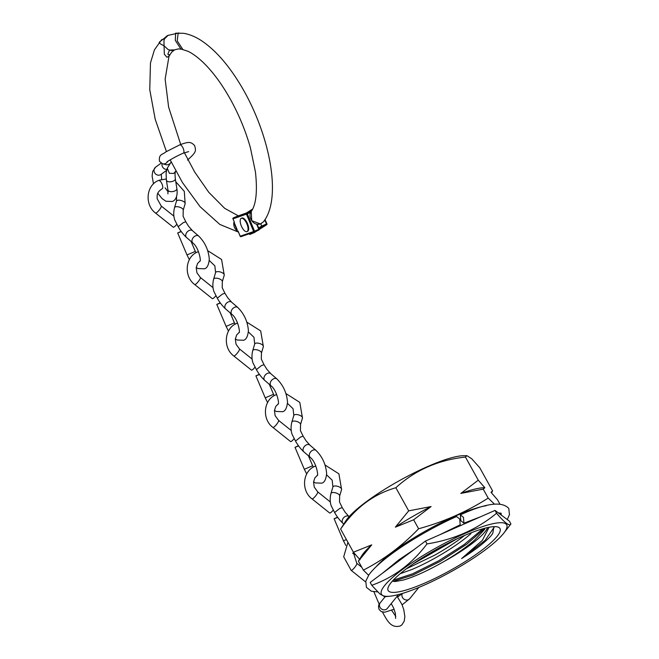 <?xml version="1.0" encoding="UTF-8"?>
<svg xmlns="http://www.w3.org/2000/svg" width="659" height="659" viewBox="0 0 659 659"><rect width="100%" height="100%" fill="white"/><g stroke="black" fill="none" stroke-linecap="round" stroke-linejoin="round"><path stroke-width="0.99" d="M466.885 455.649L463.326 455.715A71.609 14.045 151 0 0 454.29 457.058A71.609 14.045 151 0 0 392.121 484.818A71.609 14.045 151 0 0 345.818 520.849L340.621 529.103C355.053 507.99 373.472 494.201 395.861 487.726C414.964 470.246 438.161 460.023 465.443 457.058L466.885 455.649L471.72 458.755L479.777 467.766L492.602 490.897L490.971 492.298L497.553 499.827L499.802 503.896M484.843 487.726L484.167 487.726A74.5 14.605 151 0 0 474.777 489.126A74.5 14.605 151 0 0 460.822 493.434L483.22 489.126L484.843 487.726L478.269 480.189L465.443 457.058M486.284 505.708A71.79 14.078 151 0 0 481.918 506.598A71.79 14.078 151 0 0 376.05 566.822M494.464 504.135L488.187 498.089C466.877 511.705 443.68 521.928 418.613 528.757C402.13 545.899 383.719 559.689 363.364 570.134L368.612 575.274M392.344 581.172L395.079 581.535L403.3 580.052C414.387 576.847 427.996 570.636 444.15 561.419A54.722 10.733 151 0 0 487.594 527.571M489.093 527.266L482.355 540.372L461.613 558.577C475.238 549.96 485.024 542.382 490.963 535.858L492.759 533.403L493.962 526.665M401.768 591.205A63.939 12.537 151 0 0 471.762 557.349A63.939 12.537 151 0 0 497.644 526.961A63.939 12.537 151 0 0 486.358 527.859A63.939 12.537 151 0 0 426.719 555.109A63.939 12.537 151 0 0 388.052 587.713A63.939 12.537 151 0 0 401.768 591.205M491.433 524.053A71.609 14.045 151 0 0 407.023 566.13A71.609 14.045 151 0 0 389.939 596.214A71.609 14.045 151 0 0 396.693 595.003A71.609 14.045 151 0 0 456.555 568.593A71.609 14.045 151 0 0 503.855 533.065A71.609 14.045 151 0 0 491.433 524.053M503.855 533.065L510.923 523.954C509.547 526.483 504.769 522.916 496.589 513.246C476.943 529.465 453.746 539.688 427.007 543.914C411.974 563.766 393.555 577.556 371.758 585.291L379.955 593.998L384.881 596.724L389.939 596.214M406.364 568.808L434.512 555.282C445.649 548.98 455.6 542.439 464.356 535.652M400.631 573.561L412.139 569.392C421.785 565.323 432.123 559.977 443.161 553.354C454.158 546.69 463.442 540.116 471.012 533.625M444.15 561.419L446.761 559.853C457.758 553.189 467.042 546.608 474.612 540.116L484.802 529.243M496.589 513.246L495.016 510.404L509.341 521.112L510.923 523.954M427.007 543.914L425.434 541.072L495.016 510.404M371.758 585.291L370.185 582.441L425.434 541.072M488.187 498.089L483.22 489.126M363.364 570.134L358.389 561.163L371.734 544.853L353.438 552.234L360.02 559.763M371.734 544.853A74.5 14.605 151 0 0 361.915 555.488L358.389 561.163M353.438 552.234L340.621 529.103M418.613 528.757L413.638 519.794L431.085 506.549L408.687 510.857L395.351 527.167L413.638 519.794M408.687 510.857L395.861 487.726M478.269 480.189L460.822 493.434M431.085 506.549A74.5 14.605 151 0 0 395.351 527.167M490.963 535.858L492.8 533.353M393.151 581.395L412.921 575.052L440.121 561.419L466.761 544.21L485.057 528.18M413.111 563.939L456.901 538.889M461.613 558.577L485.189 540.298L494.258 527.085M393.258 580.175L412.509 573.857L438.54 560.858L464.307 544.441L482.915 528.757M420.541 558.98L448.598 542.942M460.798 520.684L463.936 523.18L463.466 517.381L460.336 514.885L460.798 520.684M439.841 534.721L460.204 524.811L459.718 519.012L456.572 516.532C430.368 528.098 399.642 546.575 382.294 561.246C376.248 566.287 371.783 570.834 368.883 574.887L365.77 581.213L366.453 587.358L371.297 591.189L377.78 591.93M238.163 216.605L237.561 216.103L238.163 216.605L237.561 216.103L251.252 211.498C256.137 204.471 257.537 191.316 255.453 172.024L250.404 147.797C245.856 131.668 239.505 116.066 231.342 101C222.495 84.887 213.096 72.02 203.153 62.424C197.601 57.152 192.51 53.42 187.864 51.237L180.904 48.997L175.31 40.413L175.615 33.156L183.672 33.321C189.817 34.359 195.97 36.953 202.124 41.122C215.361 50.208 227.866 64.343 239.637 83.536C269.152 131.429 282.826 197.618 263.378 221.894L260.651 223.796M260.132 223.953L260.214 223.961C252.899 226.383 247.356 215.971 251.26 211.498L251.73 220.683L260.289 223.912L261.269 223.714M168.07 35.339C165.821 36.377 164.453 38.197 163.967 40.784L164.066 45.759L167.641 49.161C169.882 50.578 172.156 50.825 174.462 49.911L171.587 52.267L169.017 56.254L166.9 57.234L164.322 54.227L164.066 45.759C160.862 44.31 159.231 43.173 159.173 42.349L159.223 42.613M259.226 229.472L266.623 224.752L262.348 226.605L261.689 226.045L266.541 223.961L264.712 219.999M260.667 223.829L261.689 226.045L258.674 227.965M260.733 223.805L260.289 223.912M161.957 40.084C161.109 39.927 161.99 39.499 164.61 38.807L168.119 35.314M240.206 236.219A0.725 0.659 70.8 0 0 241.046 236.639A0.725 0.725 0 0 1 240.14 236.235L238.056 231.045L240.206 236.219L253.657 231.515L246.433 214.159L232.981 218.854L234.497 222.487A93.8 38.411 66.7 0 1 233.871 222.437L237.372 231.021A102.944 42.16 -113.3 0 0 238.056 231.045M237.372 231.021C234.588 228.846 233.426 225.988 233.871 222.437M234.497 222.487L232.981 218.854A0.725 0.659 70.8 0 1 233.311 217.931L233.302 217.931A0.725 0.725 0 0 0 232.924 218.87L233.311 218.689M179.091 33.041L178.111 33.551L177.222 40.809L182.741 49.351L178.498 48.873L174.52 49.886L169.544 50.043L167.864 54.112L168.473 54.911L169.948 54.54M234.67 223.673L237.125 229.587M240.799 218.656A7.233 2.966 66.7 0 1 241.268 218.31A7.233 2.966 66.7 0 1 246.557 223.154A7.233 2.966 66.7 0 1 247.446 231.251A7.233 2.966 66.7 0 1 246.977 231.606A7.233 2.966 66.7 0 1 241.688 226.762A7.233 2.966 66.7 0 1 240.799 218.656M241.268 218.31L241.861 218.055A7.233 2.966 66.7 0 1 247.15 222.89A7.233 2.966 66.7 0 1 248.048 230.996A7.233 2.966 66.7 0 1 247.578 231.342L246.977 231.606M175.319 178.77A4.522 2.274 171 0 1 175.327 178.811A4.522 2.274 171 0 1 173.251 181.134A4.522 2.274 171 0 1 166.389 180.179A4.522 2.274 171 0 1 166.381 180.146L166.084 172.987L167.238 168.202L169.371 173.284L173.737 173.474L175.821 171.043M187.502 160.079C196.44 151.998 196.11 151.175 194.627 145.565C190.706 141.545 188.738 141.561 179.668 144.889L165.804 151.924C162.592 154.824 158.555 153.835 159.486 161.29L162.468 163.745L165.648 164.626A4.522 4.473 -74.4 0 0 169.602 163.827M170.813 162.369A4.522 4.473 -74.4 0 0 171.076 161.76M162.089 163.621A4.522 4.119 54 0 0 166.785 169.429M183.202 210.213A4.522 1.895 -163.4 0 0 183.218 210.155A4.522 1.895 -163.4 0 0 180.121 207.346A4.522 1.895 -163.4 0 0 174.684 207.354A4.522 1.895 -163.4 0 0 174.536 207.643A4.522 1.895 -163.4 0 0 174.528 207.684C173.432 212.116 173.498 216.193 174.726 219.9L178.177 226.712L183.243 222.676L185.797 221.795L188.68 226.408L192.535 230.749A4.522 3.155 130.8 0 0 192.461 230.683A4.522 3.155 130.8 0 0 189.191 230.477A4.522 3.155 130.8 0 0 186.036 233.83A4.522 3.155 130.8 0 0 186.489 237.471A4.522 3.155 130.8 0 0 186.555 237.528L192.807 242.924C198.853 247.553 201.119 260.997 200.048 261.195M181.11 231.367L177.683 232.973L181.283 231.606M158.481 180.5C146.043 185.352 144.461 204.957 155.573 213.079L173.226 227.198A4.522 0.972 -51.3 0 0 173.877 227.091A4.522 0.972 -51.3 0 0 176.711 224.406M252.759 350.539L254.703 344.006A4.522 1.895 -163.4 0 1 254.852 343.718A4.522 1.895 -163.4 0 1 259.934 343.586A4.522 1.895 -163.4 0 1 263.369 346.585L261.434 353.084A4.522 1.895 -163.4 0 0 261.442 353.059A4.522 1.895 -163.4 0 0 258.344 350.25A4.522 1.895 -163.4 0 0 252.908 350.258A4.522 1.895 -163.4 0 0 252.759 350.539A4.522 1.895 -163.4 0 0 252.743 350.588C251.656 355.02 251.722 359.089 252.941 362.804L256.4 369.617L261.466 365.58L264.02 364.699L266.903 369.312L270.75 373.645A4.522 3.155 130.8 0 0 270.676 373.579A4.522 3.155 130.8 0 0 267.414 373.373A4.522 3.155 130.8 0 0 264.259 376.726A4.522 3.155 130.8 0 0 264.704 380.367A4.522 3.155 130.8 0 0 264.778 380.432L271.03 385.82C277.068 390.449 279.342 403.901 278.271 404.099M259.333 374.263L255.906 375.877L259.498 374.51M236.672 323.421A4.522 1.82 66.2 0 1 236.705 323.404C224.266 328.248 222.684 347.861 233.797 355.975L251.441 370.103A4.522 0.972 -51.3 0 0 252.1 369.987A4.522 0.972 -51.3 0 0 254.926 367.302M222.314 281.665A4.522 1.895 -163.4 0 0 222.33 281.607A4.522 1.895 -163.4 0 0 219.233 278.798A4.522 1.895 -163.4 0 0 213.796 278.806A4.522 1.895 -163.4 0 0 213.648 279.087A4.522 1.895 -163.4 0 0 213.631 279.136C212.544 283.568 212.61 287.637 213.837 291.352L217.289 298.165L222.355 294.128L224.908 293.247L227.792 297.86L231.638 302.201A4.522 3.155 130.8 0 0 231.564 302.135A4.522 3.155 130.8 0 0 228.302 301.929A4.522 3.155 130.8 0 0 225.147 305.274A4.522 3.155 130.8 0 0 225.592 308.914A4.522 3.155 130.8 0 0 225.666 308.98L231.919 314.376C237.965 318.997 240.23 332.449 239.159 332.647M220.221 302.819L216.795 304.425L220.394 303.058M197.56 251.969A4.522 1.82 66.2 0 1 197.593 251.952C185.154 256.796 183.573 276.409 194.685 284.523L212.33 298.651A4.522 0.972 -51.3 0 0 212.989 298.543A4.522 0.972 -51.3 0 0 215.814 295.85M300.537 424.569A4.522 1.895 -163.4 0 0 300.545 424.511A4.522 1.895 -163.4 0 0 297.456 421.702A4.522 1.895 -163.4 0 0 292.019 421.702A4.522 1.895 -163.4 0 0 291.871 421.991A4.522 1.895 -163.4 0 0 291.855 422.04C290.759 426.472 290.825 430.541 292.052 434.248L295.512 441.069L300.578 437.032L303.124 436.143L306.015 440.756L309.862 445.097A4.522 3.155 130.8 0 0 309.788 445.031A4.522 3.155 130.8 0 0 306.526 444.825A4.522 3.155 130.8 0 0 303.362 448.178A4.522 3.155 130.8 0 0 303.815 451.819A4.522 3.155 130.8 0 0 303.881 451.876L310.142 457.272C316.18 461.901 318.454 475.353 317.383 475.543M298.436 445.715L295.01 447.329L298.609 445.954M276.648 394.51L275.808 394.856A4.522 1.82 66.2 0 1 275.808 394.856C263.369 399.7 261.788 419.305 272.908 427.427L290.553 441.546A4.522 0.972 -51.3 0 0 291.204 441.439A4.522 0.972 -51.3 0 0 294.038 438.754M339.64 496.013A4.522 1.895 -163.4 0 0 339.657 495.963A4.522 1.895 -163.4 0 0 336.568 493.146A4.522 1.895 -163.4 0 0 331.131 493.154A4.522 1.895 -163.4 0 0 330.975 493.443A4.522 1.895 -163.4 0 0 330.966 493.492C329.871 497.916 329.937 501.993 331.164 505.7L334.624 512.521L339.682 508.476L342.235 507.595L345.118 512.208L348.973 516.549A4.522 3.155 130.8 0 0 348.899 516.483A4.522 3.155 130.8 0 0 345.637 516.277A4.522 3.155 130.8 0 0 342.474 519.63A4.522 3.155 130.8 0 0 342.927 523.271A4.522 3.155 130.8 0 0 342.993 523.328L343.767 523.996M337.548 517.167L334.121 518.773L337.721 517.406M314.887 466.317A4.522 1.82 66.2 0 1 314.92 466.3C302.481 471.152 300.899 490.757 312.02 498.879L329.665 512.999A4.522 0.972 -51.3 0 0 330.316 512.891A4.522 0.972 -51.3 0 0 333.149 510.206M398.514 594.55L387.261 608.496A4.522 3.995 -141.1 0 1 379.996 607.293A4.522 3.995 -141.1 0 1 380.227 602.812C378.439 604.575 378.093 606.807 379.172 609.509L381.264 611.56L384.724 612.227L394.131 609.237M402.402 593.446A4.522 3.995 38.9 0 0 402.476 597.474A4.522 3.995 38.9 0 0 408.374 599.715A4.522 3.995 38.9 0 0 409.75 598.677L418.794 587.466M246.375 213.022L252.652 209.027L246.342 213.038M253.328 232.355L250.231 234.324L257.101 230.823M262.348 226.605L258.995 228.739M264.943 219.636L266.879 223.829M249.242 233.772L249.942 233.533M252.1 210.097L248.888 212.149M259.226 229.48L266.681 224.735A0.725 0.659 -122.5 0 0 266.895 223.862L266.623 224.752A0.725 0.659 -122.5 0 0 266.681 224.735A0.725 0.725 0 0 0 266.944 223.821L264.984 219.571M254.638 232.396A0.725 0.659 -122.5 0 1 254.473 232.503L254.473 232.503A0.725 0.725 0 0 0 254.555 232.454L257.15 230.807M249.184 233.797L249.267 233.97A0.725 0.725 0 0 0 250.206 234.332L250.206 234.332A0.725 0.659 -122.5 0 1 249.316 233.929L249.333 233.961M254.432 232.52L250.181 234.34M250.791 212.313L247.323 213.804L254.539 231.161L258.781 229.34L256.598 224.076M251.005 211.407L237.561 216.103L251.046 211.391A0.725 0.659 70.8 0 0 251.005 211.407M257.101 224.167L259.168 229.159A0.725 0.725 0 0 1 258.789 230.098L254.539 231.927L258.789 230.098L259.168 229.159L257.026 224.159M254.456 231.952L241.087 236.622A0.725 0.659 70.8 0 1 241.046 236.639L254.498 231.943A0.725 0.659 70.8 0 0 254.539 231.927L254.539 231.161L253.657 231.515A0.725 0.659 70.8 0 0 254.498 231.943A0.725 0.725 0 0 0 254.547 231.927M246.763 213.236A0.725 0.659 70.8 0 0 246.433 214.159L247.323 213.804L246.763 213.236M258.798 230.09A0.725 0.659 70.8 0 0 259.119 229.192M153.489 183.877L152.114 176.085L152.699 171.422L155.623 167.155A4.522 4.119 54 0 0 160.244 174.874A4.522 4.119 54 0 0 160.936 174.47L166.496 170.442M157.822 193.293L162.04 198.548L165.887 201.25L172.378 201.497C173.539 201.094 178.309 198.614 176.867 188.622A4.522 2.274 171 0 1 174.8 190.978A4.522 2.274 171 0 1 167.938 190.031L167.921 193.894M179.668 144.889A4.522 1.82 66.2 0 1 182.477 146.982A4.522 1.82 66.2 0 1 182.955 147.863A4.522 1.82 66.2 0 1 183.309 153.16L188.655 151.619M162.468 163.745A4.522 4.473 -74.4 0 0 167.658 161.455M189.364 259.63L186.999 254.934L195.319 251.408L191.094 241.449M196.225 267.521L198.079 268.575L204.504 268.798C207.124 268.106 208.722 264.926 209.298 259.251C208.565 250.107 205.04 242.38 198.713 236.079A4.522 3.155 130.8 0 0 195.451 235.864A4.522 3.155 130.8 0 0 192.271 239.275A4.522 3.155 130.8 0 0 192.807 242.924M183.21 210.188L185.146 203.68A4.522 1.895 -163.4 0 0 181.711 200.69A4.522 1.895 -163.4 0 0 176.628 200.822A4.522 1.895 -163.4 0 0 176.48 201.102L176.554 196.596M159.33 180.566A4.522 1.82 66.2 0 1 162.155 184.347A4.522 1.82 66.2 0 1 162.435 188.532M155.573 213.079A4.522 0.972 -51.3 0 0 156.018 213.063A4.522 0.972 -51.3 0 0 156.232 212.964A4.522 0.972 -51.3 0 0 159.799 209.315A4.522 0.972 -51.3 0 0 161.224 206.02L157.147 198.688C157.254 195.262 156.274 192.683 162.13 188.779M267.579 402.534L265.223 397.838L273.543 394.304L269.317 384.345M274.441 410.425L276.294 411.48L282.727 411.702C285.339 411.01 286.937 407.822 287.522 402.147C286.789 393.003 283.255 385.276 276.937 378.974A4.522 3.155 130.8 0 0 273.666 378.768A4.522 3.155 130.8 0 0 270.487 382.179A4.522 3.155 130.8 0 0 271.03 385.82M237.537 323.058L236.705 323.404A4.522 1.82 66.2 0 1 236.729 323.388A4.522 1.82 66.2 0 1 237.734 323.561M233.797 355.975A4.522 0.972 -51.3 0 0 234.242 355.967A4.522 0.972 -51.3 0 0 234.456 355.868A4.522 0.972 -51.3 0 0 238.023 352.211A4.522 0.972 -51.3 0 0 239.448 348.916L236.046 344.229L235.321 339.121L236.639 335.003L239.266 332.26M228.475 331.082L226.111 326.386L234.431 322.861L230.205 312.893M235.329 338.973L237.182 340.028L243.616 340.25C246.235 339.558 247.833 336.378 248.41 330.694C247.677 321.551 244.151 313.832 237.825 307.522A4.522 3.155 130.8 0 0 234.563 307.316A4.522 3.155 130.8 0 0 231.383 310.727A4.522 3.155 130.8 0 0 231.919 314.376M222.322 281.64L224.258 275.132A4.522 1.895 -163.4 0 0 220.823 272.134A4.522 1.895 -163.4 0 0 215.74 272.266A4.522 1.895 -163.4 0 0 215.592 272.554L214.85 265.841L209.282 260.494M198.425 251.606L197.593 251.952A4.522 1.82 66.2 0 1 197.618 251.944A4.522 1.82 66.2 0 1 198.623 252.109M194.685 284.523A4.522 0.972 -51.3 0 0 195.13 284.515A4.522 0.972 -51.3 0 0 195.344 284.416A4.522 0.972 -51.3 0 0 198.911 280.767A4.522 0.972 -51.3 0 0 200.336 277.464L196.934 272.785L196.209 267.669L197.527 263.559L200.155 260.807M306.69 473.986L304.326 469.29L312.654 465.756L308.428 455.797M313.552 481.877L315.406 482.932L321.839 483.146C324.45 482.462 326.048 479.274 326.633 473.599C325.9 464.455 322.366 456.728 316.04 450.426A4.522 3.155 130.8 0 0 312.778 450.221A4.522 3.155 130.8 0 0 309.598 453.631A4.522 3.155 130.8 0 0 310.142 457.272M303.124 436.143L300.413 430.582L300.545 424.511L302.473 418.028A4.522 1.895 -163.4 0 0 299.046 415.038A4.522 1.895 -163.4 0 0 293.963 415.17A4.522 1.895 -163.4 0 0 293.807 415.458L293.074 408.737L287.497 403.399M275.808 394.856A4.522 1.82 66.2 0 1 275.841 394.84A4.522 1.82 66.2 0 1 276.846 395.013M272.908 427.427A4.522 0.972 -51.3 0 0 273.353 427.419A4.522 0.972 -51.3 0 0 273.559 427.32A4.522 0.972 -51.3 0 0 277.134 423.663A4.522 0.972 -51.3 0 0 278.559 420.368L275.149 415.681L274.424 410.573L275.75 406.455L278.378 403.712M345.802 545.43L343.438 540.742L346.445 539.614M339.649 495.988L341.584 489.48A4.522 1.895 -163.4 0 0 338.158 486.49A4.522 1.895 -163.4 0 0 333.067 486.622A4.522 1.895 -163.4 0 0 332.919 486.902L332.177 480.189L326.609 474.851M315.76 465.962L314.92 466.3A4.522 1.82 66.2 0 1 314.953 466.292A4.522 1.82 66.2 0 1 315.958 466.465M312.02 498.879A4.522 0.972 -51.3 0 0 312.465 498.871A4.522 0.972 -51.3 0 0 312.671 498.772A4.522 0.972 -51.3 0 0 316.246 495.115A4.522 0.972 -51.3 0 0 317.663 491.82L314.261 487.133L313.536 482.017L314.862 477.907L317.49 475.155M397.097 596.304L401.858 604.295L403.761 609.559L404.848 616.495L404.239 621.124L401.875 624.88L400.054 626.05C391.586 628.002 387.986 622.483 382.549 612.186L382.863 612.112M347.936 542.308L343.693 556.797L351.123 570.323A4.522 0.972 -51.3 0 0 351.568 570.315A4.522 0.972 -51.3 0 0 351.782 570.216A4.522 0.972 -51.3 0 0 355.349 566.567A4.522 0.972 -51.3 0 0 356.774 563.272L353.035 551.492M500.37 513.031L501.664 515.371M491.499 492.85L492.265 491.663M402.105 604.863L409.75 598.677M507.265 519.556L509.465 514.63L508.789 508.46C502.001 500.98 485.856 503.122 460.328 514.885M463.936 523.18L480.213 516.92M498.369 512.908L501.26 513.279M397.632 596.996L402.245 593.495M385.161 596.692L380.227 602.812M382.195 573.454L399.024 559.722L413.967 549.655M159.231 42.242L167.781 35.471M178.853 32.95L167.847 35.438M161.587 39.746L154.453 49.829L150.458 62.967L149.766 89.706L155.203 119.246L166.43 151.562M170.17 159.849L182.444 182.535L200.105 206.704L219.818 224.431L238.418 232.1M168.992 56.303L165.137 79.171L168.622 107.104L180.698 144.453M184.396 152.707L194.66 171.999L208.763 192.296L224.678 208.326L238.303 215.839M233.302 217.931L237.569 216.103M183.309 153.16C175.698 156.323 165.64 162.501 167.056 161.916M167.172 168.366L171.175 161.966M176.867 188.622L175.319 178.795C174.899 174.561 175.014 172.123 175.665 171.488M167.938 190.031L166.389 180.179M161.307 174.207L161.653 179.454M165.071 187.823L168.127 191.86M155.623 167.155L161.142 163.152M185.146 203.68L184.306 191.374L175.796 181.793M166.241 179.009L159.264 180.179M178.177 226.712C179.059 228.343 181.835 233.179 186.489 237.471M198.713 236.079L192.461 230.683M174.536 207.643L176.48 201.102M161.224 206.02L173.894 216.152M195.319 251.408L195.945 252.784M186.999 254.934L177.683 232.973M185.797 221.795L183.087 216.226L183.218 210.155M263.369 346.585L260.684 330.925L246.82 322.127M256.4 369.608C257.282 371.248 260.058 376.083 264.704 380.367M276.937 378.974L270.676 373.579M239.448 348.916L252.109 359.056M254.703 344.006L253.962 337.293L248.385 331.947M273.543 394.304L274.169 395.688M265.223 397.838L255.906 375.877M264.02 364.699L261.31 359.13L261.442 353.059M224.258 275.132L221.572 259.473L207.709 250.675M217.289 298.165C218.17 299.796 220.946 304.631 225.592 308.914M237.825 307.522L231.564 302.135M213.648 279.087L215.592 272.554M200.336 277.464L212.997 287.604M234.431 322.861L235.057 324.236M226.111 326.386L216.795 304.425M224.908 293.247L222.198 287.678L222.33 281.607M302.473 418.028L299.796 402.377L285.932 393.58M295.512 441.06C296.393 442.7 299.161 447.527 303.815 451.819M316.04 450.426L309.788 445.031M291.871 421.991L293.807 415.458M278.559 420.368L291.22 430.5M312.654 465.756L313.28 467.14M304.326 469.29L295.01 447.329M352.664 553.321L355.572 554.787M341.584 489.48L338.907 473.821L325.044 465.023M334.624 512.513C335.505 514.152 338.273 518.979 342.927 523.271M330.975 493.443L332.919 486.902M317.663 491.82L330.332 501.952M343.438 540.742L334.121 518.773M342.235 507.595L339.525 502.026L339.657 495.963M391.224 603.586L393.612 607.993L395.392 613.364L395.598 618.447M351.123 570.323L365.621 581.93M356.774 563.272L361.775 567.267M384.823 597.12L384.337 596.708M391.644 610.333L395.804 616.412M379.222 604.336L373.892 591.774"/></g></svg>
